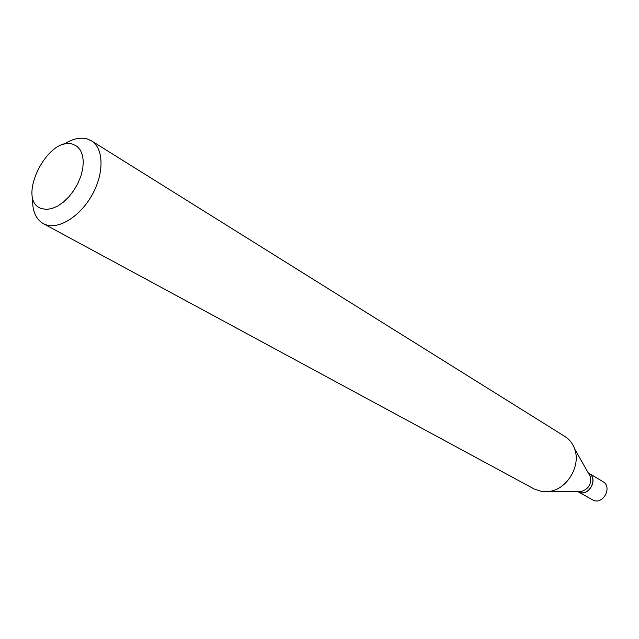 <?xml version="1.0" encoding="UTF-8"?>
<svg xmlns="http://www.w3.org/2000/svg" width="639" height="639" viewBox="0 0 639 639"><rect width="100%" height="100%" fill="white"/><g stroke="black" fill="none" stroke-linecap="round" stroke-linejoin="round"><path stroke-width="0.96" d="M578.039 491.679L593.232 500.217C603.272 504.986 612.713 486.822 602.912 481.622L588.791 473.195M578.095 491.71L578.99 492.15C589.126 496.958 598.743 478.467 588.846 473.227M577.472 491.359L578.878 492.086C589.014 496.894 598.639 478.403 588.735 473.164L588.231 472.86M578.351 491.359L581.642 491.359C588.783 488.875 591.666 483.915 590.292 476.486L588.663 473.627M41.567 208.602L46.447 209.408L51.911 208.562L57.686 206.07L63.469 202.06L68.972 196.724L73.884 190.334L77.966 183.233L80.985 175.781L82.79 168.384L83.302 161.427L82.495 155.261L80.426 150.197L77.215 146.483L73.03 144.294C47.749 135.045 15.496 200.646 41.567 208.602M32.677 197.507C31.99 210.263 35.52 218.969 43.268 223.61L45.377 224.569C58.844 229.856 80.482 216.262 92.359 194.456C104.389 172.722 103.702 148.216 91.433 140.82L87.216 138.927C80.051 137.018 72.151 138.879 63.501 144.51M43.268 223.61L534.38 489.091L541.912 491.559L549.947 491.359C567.544 488.723 581.035 465.535 574.629 448.929C572.704 443.53 569.477 439.392 564.964 436.525L91.433 140.82M590.292 476.486L574.629 448.929M581.642 491.359L549.947 491.359"/></g></svg>
